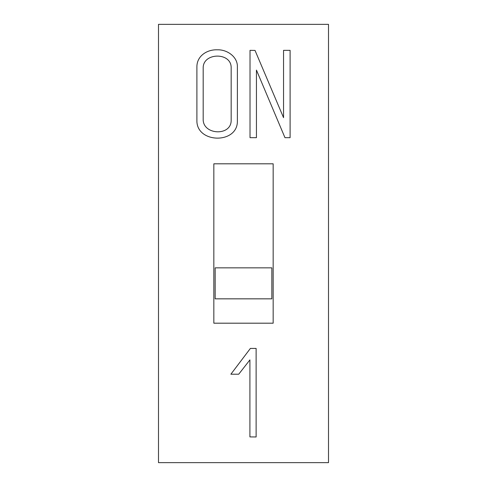 <?xml version="1.0" encoding="UTF-8"?>
<svg xmlns="http://www.w3.org/2000/svg" width="487" height="487" viewBox="0 0 487 487"><rect width="100%" height="100%" fill="white"/><g stroke="black" fill="none" stroke-linecap="round" stroke-linejoin="round"><path stroke-width="0.73" d="M237.382 121.385C237.394 143.988 197.314 143.464 196.894 121.251L196.894 66.841C196.858 55.895 207.109 49.394 217.379 49.808C227.295 49.467 237.735 56.961 237.382 66.841L237.382 121.385M213.836 163.809L273.164 163.809L273.164 323.191L213.836 323.191L213.836 163.809M231.167 120.1L231.167 67.991C231.696 51.969 202.976 52.34 203.182 67.924L203.182 120.1C203.858 135.209 231.587 136.202 231.167 120.1M328.506 24.35L158.494 24.35L158.494 462.65L328.506 462.65L328.506 24.35M290.106 50.35L290.106 137.675L284.968 137.675L256.442 70.085L256.442 137.675L250.02 137.675L250.02 50.35L255.024 50.417L283.55 117.671L283.55 50.35L290.106 50.35M256.119 348.424L256.119 436.973L249.91 436.906L249.91 359.887L238.727 374.211L230.881 374.211L250.391 348.424L256.119 348.424M215.163 267.85L215.163 298.841L271.837 298.841L271.837 267.85L215.163 267.85"/></g></svg>
